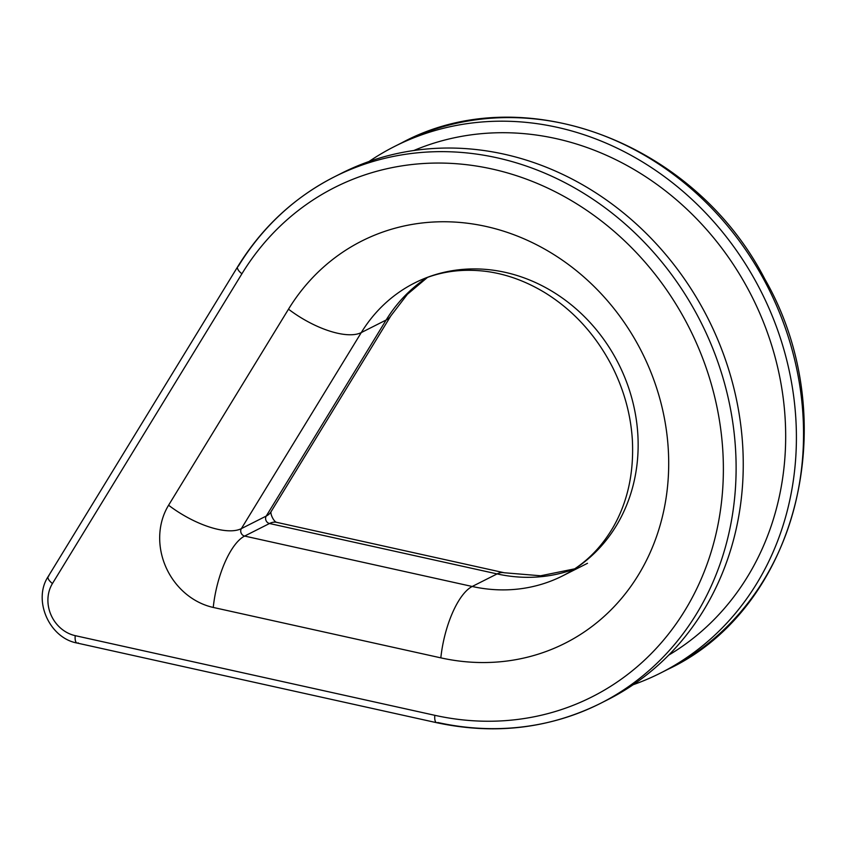 <?xml version="1.0" encoding="UTF-8"?>
<svg xmlns="http://www.w3.org/2000/svg" width="846" height="846" viewBox="0 0 846 846"><rect width="100%" height="100%" fill="white"/><g stroke="black" fill="none" stroke-linecap="round" stroke-linejoin="round"><path stroke-width="1.27" d="M386.157 320.01A164.082 145.544 63.2 0 1 427.135 277.52A164.082 145.544 63.2 0 0 386.157 320.01L361.284 332.573L386.157 320.01A61.25 24.788 31.5 0 0 390.873 315.833A61.25 24.788 -148.5 0 1 386.157 320.01L266.247 516.049A61.25 24.788 31.5 0 0 270.953 511.872A61.25 24.788 -148.5 0 1 266.247 516.049L241.364 528.623A4.812 4.272 -116.8 0 0 244.621 536.068L269.504 523.505A61.25 22.884 -77.5 0 1 276.61 522.331A61.25 22.884 102.5 0 0 269.504 523.505A4.812 4.272 63.2 0 1 266.247 516.049L386.157 320.01M574.36 569.041A164.082 145.544 63.2 0 1 497.088 573.916L472.205 586.479A164.082 145.544 -116.8 0 0 562.611 575.872A164.082 145.544 -116.8 0 0 618.563 363.791A164.082 145.544 -116.8 0 0 414.677 282.934A164.082 145.544 -116.8 0 0 361.284 332.573L241.364 528.623L266.247 516.049A4.812 4.272 63.2 0 0 269.504 523.505L244.621 536.068A61.25 22.884 102.5 0 0 213.245 607.439L440.829 657.86A61.25 22.884 -77.5 0 1 472.205 586.479A164.082 145.544 -116.8 0 0 562.611 575.872C583.729 565.181 600.702 548.779 613.498 526.656C627.753 501.488 634.035 472.523 632.353 439.74C630.756 414.699 624.147 390.535 612.557 367.238C596.261 335.524 573.916 310.789 545.501 293.044C526.328 281.337 506.638 274.136 486.439 271.429C460.309 268.15 436.377 271.989 414.677 282.934A164.082 145.544 -116.8 0 0 361.284 332.573L241.364 528.623A61.25 24.788 -148.5 0 1 168.587 505.231L288.497 309.181A61.25 24.788 31.5 0 0 361.284 332.573A61.25 24.788 -148.5 0 1 288.497 309.181A225.332 199.868 63.2 0 1 544.137 248.798A225.332 199.868 63.2 0 1 661.953 518.461A225.332 199.868 63.2 0 1 440.829 657.86A225.332 199.868 -116.8 0 0 661.953 518.461A225.332 199.868 -116.8 0 0 544.137 248.798A225.332 199.868 -116.8 0 0 288.497 309.181L168.587 505.231A66.062 58.596 -116.8 0 0 213.245 607.439A66.062 58.596 63.2 0 1 168.587 505.231A61.25 24.788 31.5 0 0 241.364 528.623A4.812 4.272 -116.8 0 0 244.621 536.068L472.205 586.479A61.25 22.884 102.5 0 0 440.829 657.86L213.245 607.439A61.25 22.884 -77.5 0 1 244.621 536.068L472.205 586.479L497.088 573.916A61.25 22.884 -77.5 0 1 504.195 572.753A61.25 22.884 102.5 0 0 497.088 573.916L269.504 523.505L497.088 573.916A164.082 145.544 63.2 0 0 574.36 569.041M48.941 575.851A9.623 3.892 31.5 0 0 48.201 576.507C32.582 599.973 49.174 637.969 77.102 643.045A9.623 3.596 -77.5 0 1 75.22 635.653L434.823 715.314A9.623 3.596 102.5 0 0 436.705 722.706A9.623 3.596 -77.5 0 1 434.823 715.314A285.345 253.102 -116.8 0 0 714.828 538.786A285.345 253.102 -116.8 0 0 565.636 197.298A285.345 253.102 -116.8 0 0 241.914 273.776A285.345 253.102 63.2 0 1 565.636 197.298A285.345 253.102 63.2 0 1 714.828 538.786A285.345 253.102 63.2 0 1 434.823 715.314L75.22 635.653A33.681 29.874 63.2 0 1 52.452 583.529L241.914 273.776A9.623 3.892 -148.5 0 1 237.673 266.744A9.623 3.892 31.5 0 0 241.914 273.776L52.452 583.529A9.623 3.892 -148.5 0 1 48.201 576.507A9.623 3.892 31.5 0 0 52.452 583.529A33.681 29.874 -116.8 0 0 75.22 635.653A9.623 3.596 102.5 0 0 77.102 643.045A9.623 3.596 102.5 0 0 78.223 642.865M334.392 176.846A294.968 261.647 63.2 0 1 700.911 322.199A294.968 261.647 63.2 0 1 600.332 703.449A294.968 261.647 -116.8 0 0 700.911 322.199A294.968 261.647 -116.8 0 0 334.392 176.846A294.968 261.647 -116.8 0 0 238.413 266.088A9.623 3.892 31.5 0 0 237.673 266.744C262.017 227.32 294.26 197.351 334.392 176.846L341.53 173.24A294.968 261.647 63.2 0 1 708.049 318.593A294.968 261.647 63.2 0 1 607.47 699.843A294.968 261.647 63.2 0 1 603.885 701.609A294.968 261.647 63.2 0 0 708.049 318.593A294.968 261.647 63.2 0 0 337.977 175.069M436.705 722.706A9.623 3.596 102.5 0 0 437.826 722.516A294.968 261.647 -116.8 0 0 600.332 703.449C549.255 728.66 494.709 735.079 436.705 722.706L77.102 643.045M660.631 672.993L667.769 669.387C798.338 608.221 844.879 418.379 764.773 278.969C694.471 142.318 523.082 77.43 401.829 142.784A294.968 261.647 63.2 0 1 768.348 288.148A294.968 261.647 63.2 0 1 667.769 669.387A294.968 261.647 63.2 0 1 664.184 671.164A294.968 261.647 -116.8 0 0 667.769 669.387A294.968 261.647 -116.8 0 0 768.348 288.148A294.968 261.647 -116.8 0 0 401.829 142.784L394.691 146.39A294.968 261.647 -116.8 0 0 368.972 161.523A294.968 261.647 63.2 0 1 761.21 291.754A294.968 261.647 63.2 0 1 633.189 684.71A294.968 261.647 -116.8 0 0 660.631 672.993A294.968 261.647 -116.8 0 0 761.21 291.754A294.968 261.647 -116.8 0 0 394.691 146.39M668.668 655.153A283.188 251.188 -116.8 0 0 751.883 296.46A283.188 251.188 -116.8 0 0 413.821 150.514A283.188 251.188 -116.8 0 1 751.883 296.46A283.188 251.188 -116.8 0 1 668.668 655.153M587.484 563.299L562.611 575.872M270.953 511.872L390.873 315.833L407.402 294.281L427.494 277.393M574.667 568.84L540.636 575.777L504.195 572.753L276.61 522.331M276.684 522.352C273.692 521.771 269.863 513.342 271.175 511.439M237.673 266.744L48.201 576.507M600.332 703.449L607.47 699.843"/></g></svg>
